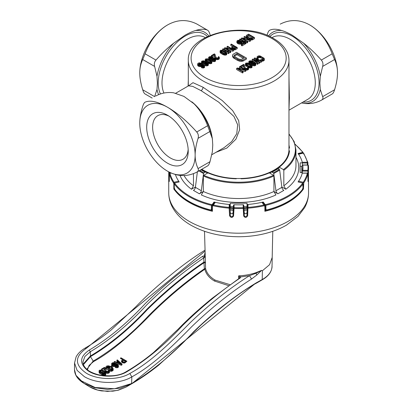<?xml version="1.0" encoding="UTF-8"?>
<svg xmlns="http://www.w3.org/2000/svg" width="412" height="412" viewBox="0 0 412 412"><rect width="100%" height="100%" fill="white"/><g stroke="black" fill="none" stroke-linecap="round" stroke-linejoin="round"><path stroke-width="0.62" d="M276.725 169.054A46.144 26.641 0 0 0 279.403 166.5M201.216 169.595A46.144 26.641 0 0 0 203.039 170.959M201.808 169.255A50.336 29.061 0 0 0 203.044 169.996A50.336 29.061 0 0 0 257.902 176.295A50.336 29.061 0 0 0 288.977 149.443L288.977 93.189M188.691 85.748L192.986 82.678L203.044 87.226L222.212 100.533L232.656 110.591L238.708 120.639L239.655 129.698L235.937 139.158L226.847 148.078L215.976 152.327M288.977 109.422L289.384 97.886L288.977 76.859M188.305 80.361L188.093 86.082M175.749 93.21L188.531 85.825L192.718 86.376L201.071 90.65L218.782 102.202L233.98 116.488L237.678 124.826L236.766 133.679L231.709 141.599L224.18 147.589M196.74 172.175C187.033 177 177.268 176.655 167.452 171.135A39.15 22.603 60 0 1 139.766 123.188C139.756 118.393 140.739 112.79 142.707 106.378C143.448 104.004 144.236 102.603 145.081 102.171C150.323 99.925 157.781 101.599 167.452 107.202C177.278 112.857 187.038 121.123 196.74 132C198.29 133.807 198.738 135.924 198.074 138.344C196.102 144.777 195.123 150.38 195.139 155.154C195.128 159.959 196.107 164.434 198.074 168.57C198.733 170.135 198.29 171.335 196.74 172.175L207.622 165.892C208.462 165.459 209.255 164.058 209.996 161.689L212.355 151.786L212.757 145.009L212.355 138.638A39.969 23.077 -120 0 0 195.643 105.493L194 103.783L183.953 96.403L173.694 92.818C167.504 91.928 161.592 92.952 155.963 95.888L155.659 96.063M195.643 105.493C200.608 111.039 204.599 117.781 207.622 125.717L196.74 132M212.355 138.638L207.622 125.717M139.766 123.188A39.15 22.603 60 0 1 167.452 107.202A39.15 22.603 60 0 1 195.139 155.154A39.15 22.603 60 0 1 167.452 171.135M167.452 115.195A29.365 16.954 -120 0 0 146.687 127.184A29.365 16.954 -120 0 0 167.452 163.147A29.365 16.954 -120 0 0 188.217 151.158A29.365 16.954 -120 0 0 167.452 115.195L167.452 115.195M168.992 116.148A25.168 14.533 -120 0 0 157.832 115.659A25.168 14.533 -120 0 0 153.975 135.826A25.168 14.533 -120 0 0 170.419 158.007A25.168 14.533 -120 0 0 183 159.253A25.168 14.533 -120 0 0 188.16 149.345M337.495 71.755A39.15 22.603 -120 0 0 309.829 25.003C300.003 19.488 290.244 19.143 280.541 23.963L280.242 24.138M268.495 35.968A39.969 23.077 60 0 1 281.638 30.498C276.673 28.902 272.682 28.814 269.659 30.246C268.82 30.673 268.027 32.074 267.285 34.454L267.017 35.344M281.638 30.498C284.507 31.307 288.045 32.878 292.257 35.2L303.587 43.172A39.969 23.077 60 0 1 320.294 76.318L322.653 66.42C323.317 64.004 322.869 61.888 321.319 60.075C315.685 53.642 309.778 48.008 303.587 43.172M158.635 94.636A39.969 23.077 -60 0 1 156.987 89.466L157.389 83.157L156.987 76.318A39.969 23.077 -60 0 1 173.694 43.172L185.117 35.149C189.293 32.852 192.801 31.302 195.643 30.498A39.969 23.077 -60 0 1 208.786 35.968M173.694 43.172C167.509 48.008 161.597 53.642 155.963 60.075C154.407 61.882 153.964 63.994 154.629 66.42L156.987 76.318M197.039 24.138L196.74 23.963C187.033 19.137 177.268 19.488 167.452 25.003C157.775 30.746 150.318 40.34 145.081 53.792L142.707 59.534C140.734 63.69 139.756 68.16 139.766 72.955C139.756 77.744 140.739 83.353 142.707 89.765C143.448 92.134 144.236 93.534 145.081 93.967L152.177 98.071M156.987 89.466L154.618 96.66M210.264 35.344L209.996 34.454C209.255 32.079 208.462 30.679 207.622 30.246L196.89 24.045M196.74 23.963L207.622 30.246C204.599 28.814 200.608 28.902 195.643 30.498M167.452 25.003A39.15 22.603 120 0 0 139.786 71.75M322.653 96.645L334.575 89.765C333.833 92.134 333.04 93.539 332.201 93.967L321.319 100.25C322.869 99.41 323.317 98.21 322.653 96.645L320.294 89.466A39.969 23.077 60 0 1 303.587 103.319L301.533 102.928M320.294 89.466L319.892 83.095L320.294 76.318M334.575 89.765C336.547 83.327 337.526 77.724 337.51 72.955C337.526 68.145 336.542 63.675 334.575 59.534L332.201 53.792C326.958 40.335 319.501 30.735 309.829 25.003M303.587 103.319C309.773 104.21 315.685 103.185 321.319 100.25M264.375 58.798L264.01 59.446L262.727 60.044L260.59 59.673L262.511 59.441L263.453 58.458L260.925 56.707L259.292 56.341L257.886 57.155L258.185 58.849L257.691 59.137L256.964 58.241L257.335 56.449L258.618 55.857L260.039 55.908L264.205 58.313L264.375 59.941L264.01 60.59L262.727 61.182L261.445 61.146M258.834 56.459L258.834 57.598L258.185 57.974M258.834 57.598L260.338 57.608L263.047 59.127M254.189 58.267L254.848 57.886L261.445 60.93L260.945 61.213L255.909 58.88L259.787 61.882L259.127 62.269L253.921 60.023L257.969 62.938L257.469 63.221L252.201 59.416L252.86 59.034L258.319 61.419L254.189 58.267L254.189 59.41L254.812 59.884M252.201 59.416L252.201 60.559L257.469 64.365L257.969 64.076L257.969 62.938M257.876 62.871L259.127 63.407L259.787 63.026L259.787 61.882M259.581 61.723L260.945 62.356L261.445 62.068L261.445 60.93M251.202 64.653L252.602 64.612M253.344 64.262L253.622 62.82L253.339 64.262M253.339 63.134L251.588 63.556L249.533 62.851L248.848 61.496L249.548 60.945L250.882 60.76L252.432 61.177L255.085 62.706L255.806 63.602L255.152 64.56L252.602 64.432L254.935 63.958L255.054 63.453L253.869 62.387L253.869 63.53L253.622 63.386M253.869 63.53L254.657 64.118M252.602 64.432L252.602 65.57L254.611 65.869L255.77 65.199L255.806 63.602M248.812 61.955L248.982 63.381M245.336 63.963L245.743 63.144L247.782 62.984L249.631 63.669L251.948 65.39L252.046 66.208L251.675 66.569L249.631 66.729L246.649 65.39L245.336 63.963L245.464 65.467L247.808 67.197M248.508 67.506L250.259 67.944L251.675 67.712L252.046 67.352L252.077 65.75M243.559 65.132L241.236 66.471L240.608 66.111L243.59 64.385L244.218 64.751L245.398 68.299L247.231 68.402L247.854 67.903L247.633 67.295L248.05 67.058L248.565 68.217L247.159 69.031L244.898 68.588L244.264 67.934L243.559 65.132L243.559 66.275L241.566 67.424M243.559 66.275L244.239 68.969M245.876 70.133L248.112 69.767L248.565 69.36L248.647 67.882M241.164 68.907L239.449 67.918L239.449 66.78L239.944 66.492L245.876 69.916L245.876 71.06L245.13 71.487L241.411 70.591M245.876 69.916L245.13 70.344L238.012 68.629L243.059 71.544L243.059 72.682L242.565 72.97L236.632 69.546L236.632 68.402L237.379 67.975L244.625 69.767L239.449 66.78M246.391 58.02L246.391 59.163L243.08 61.074L239.815 61.259L237.508 60.404L233.434 57.896L232.579 56.444L232.713 54.745L233.192 54.224L236.503 52.309L246.391 58.02L243.08 59.931L243.08 61.074M254.462 37.559L252.474 38.707L250.511 38.821L246.685 36.802L246.175 35.932L246.541 35.283L248.529 34.134L254.462 37.559L254.462 38.702L252.474 39.851L250.486 39.954M246.175 35.932L246.309 37.441M245.768 38.846L244.058 37.858L244.058 36.714L244.553 36.431L250.486 39.856L250.486 40.999L249.739 41.427L246.021 40.531M250.486 39.856L249.739 40.283L242.622 38.563L247.669 41.478L247.669 42.621L247.174 42.91L245.882 42.163M244.62 41.432L241.241 39.485L241.241 38.342L241.988 37.914L249.229 39.706L244.058 36.714M232.471 46.468L230.808 45.505L230.808 44.367L231.302 44.079L237.235 47.504L237.235 48.647L235.247 49.795L233.511 49.837M237.235 47.504L235.247 48.652L234.001 48.791L232.28 48.178L231.678 47.071L231.735 48.631M230.694 51.279L230.2 51.567L224.267 48.142L225.009 47.715L232.255 49.507L227.079 46.515L227.578 46.232L233.511 49.656L232.765 50.084L225.647 48.364L230.694 51.279L230.694 52.422L230.2 52.71L228.907 51.964M227.64 51.232L224.267 49.286L224.267 48.142M229.046 50.331L232.765 51.227L233.511 50.8L233.511 49.656M228.794 48.647L227.079 47.658L227.079 46.515M214.297 54.626L211.979 55.965L211.346 55.599L214.328 53.879L214.961 54.245L216.135 57.793L217.974 57.896L218.592 57.392L218.375 56.789L218.793 56.552L219.308 57.711L217.902 58.525L215.641 58.077L215.002 57.422L214.297 54.626L214.297 55.769L212.216 56.969M214.297 55.769L215.11 58.72M215.388 59.019L216.48 59.611L218.525 59.452L219.308 58.849L219.385 57.371M211.011 60.456L212.412 60.415M213.153 60.07L213.437 58.622L213.148 60.064M213.148 58.937L211.402 59.359L209.347 58.653L208.657 57.299L209.363 56.748L210.692 56.562L212.242 56.98L214.894 58.509L215.615 59.405L214.961 60.363L212.412 60.234L214.745 59.761L214.652 58.942L213.679 58.19L213.679 59.333L213.437 59.189M213.679 59.333L214.467 59.92M212.412 60.234L212.412 61.373L214.42 61.671L215.579 61.002L215.615 59.405M208.621 57.757L208.791 59.184M205.145 59.766L205.552 58.947L207.597 58.787L210.578 60.126L211.758 61.192L211.856 62.011L211.485 62.372L209.44 62.531L206.458 61.192L205.145 59.766L205.274 61.27L206.077 62.047M208.245 63.278L210.069 63.747L211.485 63.515L211.856 63.154L211.892 61.553M246.016 42.436L245.516 42.724L239.583 39.3L240.083 39.011L245.006 41.854L244.62 41.056L245.629 41.638L246.016 43.579L245.516 43.863L244.857 43.481M241.247 41.401L240.438 40.932M238.311 40.762L237.616 41.602L238.836 42.498L240.34 42.508L241.571 41.21L244.857 43.105L242.04 44.733L241.406 44.367L243.811 42.982L241.787 41.813L240.969 42.869L238.883 42.91L237.58 42.348L236.859 41.452L237.183 40.685L238.218 40.232L240.438 40.556L238.311 40.762L238.007 42.081M238.311 41.906L240.438 41.7L240.438 40.556M236.859 41.452L236.859 42.596L238.085 43.78L240.428 44.177L241.468 43.724L241.787 42.956L242.823 43.554M244.857 43.105L244.857 44.249L242.04 45.871L241.406 45.511L241.406 44.367M229.041 52.236L228.542 52.525L222.609 49.1L223.108 48.812L228.027 51.654L227.64 50.856L228.65 51.438L229.041 53.38L228.542 53.668L226.657 52.576M226.76 53.406L225.766 53.982L223.675 53.73L221.362 52.587L220.049 51.16L220.183 52.664L222.501 54.384L224.344 55.069L225.766 55.12L226.76 54.549L226.796 52.947L226.76 54.549M201.422 61.918L201.741 61.146L203.404 60.77L204.62 61.089L202.786 61.27L202.786 62.413L205.634 61.96L207.185 62.377L208.158 63.129L208.41 63.561L208.091 64.334L206.34 64.756L202.941 63.371L201.422 61.918L201.674 63.494L202.992 64.54M204.259 65.23L206.34 65.899L207.674 65.714L208.374 65.163L208.41 63.561M204.568 66.219L203.41 66.888L201.483 66.543L201.483 67.686L203.41 68.031L204.568 67.362L204.646 65.884L204.568 67.362M201.483 66.543L203.605 66.049L203.425 65.276L202.215 64.957L200.804 65.477L199.382 65.426L198.079 64.864L197.564 63.994L197.935 63.345L199.135 62.799L201.396 63.242L199.351 63.402L199.351 64.54L198.934 64.782M199.351 64.54L201.396 64.385L201.396 63.242M197.564 63.994L197.739 65.621L198.713 66.368L200.217 66.667L202.215 66.095L203.198 66.28M258.185 57.706L257.691 57.994L257.691 59.137M257.691 57.994L257.139 57.582L257.139 58.725M257.139 57.582L256.964 57.098M264.298 59.132L264.298 60.276M264.01 59.446L264.01 60.59M263.268 59.874L263.268 61.017M262.727 60.044L262.727 61.182M262.14 60.09L262.14 61.228M261.306 59.987L261.306 60.863M260.59 59.673L260.59 60.533M263.453 58.458L263.453 58.751M263.242 58.144L263.242 59.014M262.82 57.804L262.82 58.942M260.925 56.707L260.925 57.85M260.338 56.465L260.338 57.608M259.797 56.341L259.797 57.484M259.292 56.341L259.292 57.479M258.092 56.887L258.092 57.623M260.945 61.213L260.945 62.356M259.127 62.269L259.127 63.407M257.469 63.221L257.469 64.365M250.965 63.484L250.965 64.473M251.588 63.556L251.588 64.699M250.166 63.211L250.166 63.978M249.533 62.851L249.533 63.628M249.069 62.387L249.069 63.422M255.77 64.061L255.77 65.199M255.481 64.37L255.481 65.513M255.152 64.56L255.152 65.704M254.611 64.725L254.611 65.869M253.818 64.746L253.818 65.889M253.066 64.602L253.066 65.74M255.054 63.453L255.054 63.747M254.837 63.139L254.837 64.014M254.544 62.871L254.544 64.014M253.869 62.387L253.617 62.243L253.622 62.82M252.922 63.371L252.922 64.246M252.381 63.536L252.381 64.679M250.455 62.902L252.211 63.051L252.906 62.212L251.686 61.316L250.264 61.259L249.564 62.104L250.455 62.902M250.264 61.259L249.96 62.578M250.264 62.403L252.541 62.861L252.525 61.707M249.682 61.594L249.682 62.274M250.64 61.192L250.64 62.33M251.14 61.192L251.14 62.336M251.686 61.316L251.686 62.459M252.144 61.486L252.144 62.629M252.819 61.97L252.819 62.665M252.906 62.212L252.906 62.511M252.046 66.208L252.046 67.352M251.675 66.569L251.675 67.712M251.052 66.785L251.052 67.923M250.259 66.806L250.259 67.944M249.631 66.729L249.631 67.872M248.961 66.533L248.961 67.676M248.498 66.363L248.498 67.475M247.782 66.044L247.782 67.187M246.649 65.39L246.649 66.533M246.098 64.978L246.098 66.121M245.804 64.71L245.804 65.853M245.464 64.324L245.464 65.467M250.898 64.978L247.411 63.345L246.371 63.51L246.088 64.112L248.07 65.735L250.002 66.368L251.33 65.894L250.898 64.978L250.975 66.224M250.223 64.488L250.223 65.632L250.898 66.116M246.438 64.627L248.503 64.73L250.223 65.632M251.325 65.606L251.325 65.899M246.371 63.51L246.371 64.529M246.912 63.345L246.912 64.483M247.411 63.345L247.411 64.488M248.503 63.592L248.503 64.73M249.342 63.978L249.342 65.122M247.849 67.614L247.849 67.908M247.633 67.295L247.633 68.135M248.565 68.217L248.565 69.36M248.112 68.624L248.112 69.767M247.782 68.814L247.782 69.958M247.159 69.031L247.159 70.174M246.577 69.077L246.577 70.215M245.737 68.974L245.737 69.834M245.15 68.732L245.15 69.499M244.898 68.588L244.898 69.35M244.476 68.248L244.476 69.108M244.264 67.934L244.264 68.984M241.236 66.471L241.236 67.238M240.608 66.111L240.608 66.873M245.13 70.344L245.13 71.487M243.059 71.544L242.565 71.827L242.565 72.97M242.565 71.827L236.632 68.402M243.08 59.931L242.179 60.209L242.179 61.352M242.179 60.209L241.205 60.286L241.205 61.424M241.205 60.286L239.815 60.116L239.815 61.259M239.815 60.116L238.697 59.791L238.697 60.93M238.697 59.791L237.508 59.261L237.508 60.404M237.508 59.261L234.351 57.443L234.351 58.581M234.351 57.443L233.434 56.753L233.434 57.896M233.434 56.753L232.873 56.109L232.873 57.253M232.873 56.109L232.579 55.306M241.818 59.204L244.301 57.768L236.941 53.519L234.114 55.393L234.474 56.398L238.332 58.787L240.222 59.395L241.818 59.204M234.356 56.223L236.941 54.657L243.312 58.339M234.454 54.951L234.454 56.094M236.941 53.519L236.941 54.657M252.474 38.707L252.474 39.851M251.933 38.872L251.933 40.016M251.351 38.919L251.351 40.062M250.511 38.821L250.511 39.959M249.842 38.625L249.842 39.485M249.126 38.306L249.126 39.073M247.236 37.214L247.236 37.976M246.685 36.802L246.685 37.662M246.345 36.416L246.345 37.466M251.717 38.27L253.205 37.41L248.786 34.86L247.092 35.983L247.73 36.925L249.626 38.017L251.717 38.27M252.216 37.981L248.786 35.999L247.504 36.745M247.298 35.72L247.298 36.57M248.786 34.86L248.786 35.999M249.739 40.283L249.739 41.427M247.669 41.478L247.174 41.767L247.174 42.91M247.174 41.767L241.241 38.342M231.678 47.071L233.46 45.897L230.808 44.367M235.247 48.652L235.247 49.795M234.711 48.817L234.711 49.96M234.001 48.791L234.001 49.934M233.243 48.642L233.243 49.502M232.785 48.472L232.785 49.234M232.28 48.178L232.28 48.946M231.982 47.916L231.982 48.776M231.729 47.478L231.729 48.621M234.217 46.335L232.641 47.241L232.904 47.967L234.16 48.405L236.107 47.426L234.217 46.335L234.217 47.473L233.135 48.101M232.641 47.241L232.641 47.73M235.118 47.998L234.217 47.473M230.2 51.567L230.2 52.71M232.765 50.084L232.765 51.227M211.346 55.599L211.346 56.691M211.979 55.965L211.979 56.887M218.587 57.103L218.587 57.397M218.375 56.789L218.375 57.629M219.308 57.711L219.308 58.849M218.854 58.118L218.854 59.261M218.525 58.308L218.525 59.452M217.902 58.525L217.902 59.663M217.315 58.566L217.315 59.709M216.48 58.468L216.48 59.611M215.893 58.226L215.893 59.364M215.641 58.077L215.641 59.22M215.219 57.737L215.219 58.828M215.002 57.422L215.002 58.566M210.774 59.287L210.774 60.276M211.402 59.359L211.402 60.502M209.976 59.014L209.976 59.781M209.347 58.653L209.347 59.431M208.879 58.19L208.879 59.225M215.579 59.864L215.579 61.002M215.291 60.173L215.291 61.316M214.961 60.363L214.961 61.506M214.42 60.533L214.42 61.671M213.627 60.549L213.627 61.692M212.875 60.404L212.875 61.543M214.863 59.256L214.863 59.549M214.652 58.942L214.652 59.817M214.353 58.674L214.353 59.817M213.679 58.19L213.426 58.046L213.437 58.622M212.731 59.174L212.731 60.049M212.195 59.338L212.195 60.482M210.264 58.705L212.02 58.859L212.716 58.015L211.495 57.119L210.074 57.067L209.378 57.907L210.264 58.705M210.074 57.067L209.77 58.38M210.074 58.205L212.35 58.664M209.497 57.402L209.497 58.077M210.45 56.995L210.45 58.138M210.949 56.995L210.949 58.138M211.495 57.119L211.495 58.262M211.953 57.289L211.953 58.432M212.335 57.51L212.335 58.648M212.628 57.778L212.628 58.468M212.716 58.015L212.716 58.313M211.856 62.011L211.856 63.154M211.485 62.372L211.485 63.515M210.862 62.588L210.862 63.726M210.069 62.609L210.069 63.747M209.44 62.531L209.44 63.675M208.771 62.336L208.771 63.479M208.307 62.166L208.307 63.309M207.597 61.846L207.597 62.614M206.458 61.192L206.458 62.13M205.912 60.78L205.912 61.924M205.614 60.513L205.614 61.656M205.274 60.126L205.274 61.27M210.712 60.78L207.226 59.148L206.18 59.313L205.897 59.915L206.999 61.028L209.811 62.171L211.14 61.697L210.712 60.78L210.784 62.027M210.038 60.291L210.038 61.434L210.712 61.918M206.252 60.43L208.312 60.533L210.038 61.434M211.135 61.409L211.135 61.702M206.18 59.313L206.18 60.332M206.721 59.148L206.721 60.286M207.226 59.148L207.226 60.291M208.312 59.395L208.312 60.533M209.152 59.781L209.152 60.925M239.583 39.3L239.583 40.325M245.516 42.724L245.516 43.863M244.62 41.056L244.62 41.633M240.994 41.545L240.994 42.019M242.04 44.733L242.04 45.871M241.787 41.813L241.787 42.956M241.756 42.271L241.756 43.414M241.468 42.585L241.468 43.724M240.969 42.869L240.969 44.012M240.428 43.039L240.428 44.177M239.635 43.059L239.635 44.197M238.883 42.91L238.883 44.053M238.085 42.642L238.085 43.78M237.58 42.348L237.58 43.492M237.116 41.89L237.116 43.033M239.939 40.845L239.939 41.983M239.269 40.644L239.269 41.787M238.769 40.644L238.769 41.787M237.817 41.051L237.817 41.9M222.609 49.1L222.609 50.212M228.542 52.525L228.542 53.668M227.64 50.856L227.64 51.433M220.049 51.16L220.456 50.341L222.501 50.182L225.482 51.521L226.796 52.947M226.389 53.766L226.389 54.909M225.766 53.982L225.766 55.12M224.973 54.003L224.973 55.141M224.344 53.926L224.344 55.069M223.675 53.73L223.675 54.873M223.216 53.56L223.216 54.703M222.501 53.241L222.501 54.384M221.362 52.587L221.362 53.73M220.817 52.175L220.817 53.318M220.518 51.907L220.518 53.05M220.183 51.521L220.183 52.664M225.616 52.175L222.13 50.542L221.09 50.707L220.806 51.309L221.903 52.422L224.715 53.565L226.044 53.091L225.616 52.175L225.688 53.426M224.942 51.691L224.942 52.829L225.616 53.313M221.156 51.824L223.216 51.933L224.942 52.829M226.044 52.803L226.044 53.096M221.09 50.707L221.09 51.727M221.63 50.542L221.63 51.68M222.13 50.542L222.13 51.685M223.216 50.789L223.216 51.933M224.056 51.176L224.056 52.319M204.62 61.089L204.62 62.047M204.208 61.326L204.208 62.202M203.662 61.203L203.662 62.346M203.162 61.203L203.162 62.341M202.786 61.27L202.292 61.558L202.292 62.238M202.292 61.558L202.385 62.377L203.61 63.278L203.6 62.696L203.6 63.273M203.6 62.696L203.888 62.387M208.374 64.02L208.374 65.163M208.091 64.334L208.091 65.472M207.674 64.571L207.674 65.714M207.133 64.736L207.133 65.879M206.34 64.756L206.34 65.899M205.588 64.612L205.588 65.75M204.79 64.339L204.79 65.482M203.827 63.881L203.827 64.931M202.941 63.371L202.941 64.509M202.143 62.809L202.143 63.953M201.674 62.351L201.674 63.494M204.532 63.618L206.587 64.324L207.54 63.922L207.658 63.417L206.896 62.686L205.392 62.392L204.434 62.799L204.532 63.618M205.016 62.464L204.713 63.778M205.016 63.602L207.267 64.081M204.434 62.799L204.434 63.479M205.392 62.392L205.392 63.536M205.892 62.392L205.892 63.536M206.438 62.516L206.438 63.659M206.896 62.686L206.896 63.829M207.148 62.835L207.148 63.973M207.447 63.103L207.447 63.973M207.658 63.417L207.658 63.711M203.724 65.539L203.724 65.838M203.425 65.276L203.425 66.147M203.173 65.127L203.173 66.27M202.714 64.957L202.714 66.1M202.215 64.957L202.215 66.095M201.839 65.024L201.839 66.167M201.339 65.312L201.339 66.456M200.804 65.477L200.804 66.62M200.217 65.523L200.217 66.667M199.382 65.426L199.382 66.564M198.713 65.23L198.713 66.368M198.079 64.864L198.079 66.008M197.739 64.478L197.739 65.621M200.902 63.53L200.902 64.669M200.438 63.355L200.438 64.499M199.81 63.283L199.81 64.421M199.351 63.402L198.692 63.783L198.692 64.633M198.692 63.783L198.491 64.334L199.084 64.869L202.956 64.524L204.048 65.06L204.646 65.884M204.362 66.481L204.362 67.625M203.95 66.723L203.95 67.867M203.41 66.888L203.41 68.031M202.699 66.862L202.699 68.006M201.947 66.713L201.947 67.856M302.712 152.965L302.717 152.388L303.016 152.425M295.234 144.566A69.355 40.041 180 0 1 302.717 152.388L298.067 153.501A64.318 37.137 180 0 1 302.413 162.869L300.163 162.869L300.163 172.556L302.413 172.556L302.413 173.061M302.413 165.423L302.413 162.869M302.413 172.556A64.318 37.137 180 0 1 298.067 181.924L302.717 183.036A69.355 40.041 180 0 1 265.179 204.707L265.915 205.336A69.911 40.366 180 0 0 303.016 183.917L303.057 187.898A0.561 0.324 0 0 0 303.016 187.774M302.429 189.489A0.561 0.417 -142.8 0 0 302.681 189.16L303.016 188.027L302.717 183.036M302.681 189.16A69.911 40.366 0 0 1 266.693 209.935L265.915 209.445L265.915 205.336M265.179 205.665L265.179 204.707L263.253 202.019L263.253 202.874M263.253 202.019A64.318 37.137 180 0 1 247.03 204.532L247.03 203.234L230.251 203.234L230.251 208.41A64.318 37.137 180 0 0 233.305 208.601M243.961 208.601A64.318 37.137 180 0 0 247.03 208.41L247.03 204.532M230.251 204.532A64.318 37.137 180 0 1 214.024 202.019L212.098 204.707L212.098 205.665M214.024 202.874L214.024 202.019M211.366 205.336L212.098 204.707A69.355 40.041 180 0 1 174.564 183.036L174.225 183.613L174.225 187.898A0.561 0.324 0 0 0 174.266 188.027L174.266 183.917A69.911 40.366 180 0 0 189.206 196.709A69.911 40.366 180 0 0 211.366 205.336L211.366 209.445L210.676 210.182L212.056 209.62L211.583 210.29L212.407 211.294L212.056 210.151L212.056 205.969A0.561 0.324 180 0 1 212.103 205.845L212.252 205.341L213.395 205.006L215.322 202.323A64.318 37.137 0 0 0 229.196 204.445L229.196 207.38A0.561 0.458 0 0 1 229.757 207.813A0.561 0.319 -3.7 0 1 229.124 208.158L229.613 215.816C230.921 217.871 232.234 217.948 233.558 216.043L234.047 208.446A0.561 0.324 -176.3 0 1 233.527 208.101L233.527 205.032L233.037 212.757C232.111 214.111 231.178 214.049 230.246 212.582L229.757 204.924L229.196 204.445M210.589 209.935A69.911 40.366 0 0 1 189.206 201.504A69.911 40.366 0 0 1 174.6 189.16L174.266 188.027M174.564 183.036L179.215 181.924A64.318 37.137 180 0 1 175.399 174.487A64.318 37.137 0 0 0 178.695 181.172L174.044 182.284A69.355 40.041 180 0 1 169.929 173.153L171.526 173.153M197.379 171.809L195.401 187.326L201.334 190.751A2.796 1.617 120 0 1 199.382 193.805L203.348 191.513L203.348 175.986L203.749 175.301L207.936 172.88A50.897 29.386 0 0 0 236.261 178.798L235.257 178.767M242.019 178.767L241.02 178.798A50.897 29.386 0 0 0 269.345 172.88L273.532 175.301L273.934 175.986L273.934 191.513L277.899 193.805A2.796 1.617 -120 0 1 275.947 190.751L281.88 187.326L279.686 170.105A0.561 0.324 -120 0 0 279.295 169.492L278.038 168.766A1.401 0.809 -120 0 0 277.343 168.699L271.41 172.123A1.401 0.809 60 0 1 272.105 172.19L273.362 172.916A0.561 0.324 60 0 1 273.753 173.529L275.947 190.751M281.829 186.94L285.81 189.237L283.822 185.807L283.822 170.28L283.42 169.59L279.233 167.174A50.897 29.386 0 0 0 289.482 150.818L288.858 151.879C288.142 157.477 284.826 162.575 278.919 167.164M193.46 173.663L193.46 185.807L191.472 189.237L195.453 186.94M300.163 172.556L300.163 166.293L301.847 166.293M247.03 206.659L243.868 206.659M233.398 206.659L230.251 206.659M195.401 187.326A2.796 1.617 -60 0 1 193.449 190.38L199.382 193.805M201.334 190.751L203.528 173.529A0.561 0.324 -60 0 1 203.919 172.916L205.176 172.19A1.401 0.809 -60 0 1 205.871 172.123L207.56 173.097M201.355 169.512L205.871 172.123L201.355 169.512M277.899 193.805L283.832 190.38A2.796 1.617 60 0 1 281.88 187.326M269.721 173.097L277.343 168.699M288.853 147.857L289.482 148.073A50.897 29.386 0 0 0 288.977 145.101M278.831 167.401L279.233 167.174L278.831 167.401L278.831 169.224M269.345 172.88L268.948 173.107M273.934 191.513L275.922 194.948A60.126 34.711 0 0 1 201.355 194.948L203.348 191.513A57.33 33.099 0 0 0 273.934 191.513M208.333 173.107L207.936 172.88M302.877 183.124L303.237 182.284L298.587 181.172A64.318 37.137 0 0 0 302.264 173.164L307.347 173.164A0.561 0.453 13.4 0 1 307.903 173.663L307.97 180.997C308.135 182.207 308.264 181.45 308.367 178.726L308.403 170.82A0.561 0.299 -179.8 0 1 307.846 171.098L307.846 170.341L302.799 170.341A64.318 37.137 0 0 0 302.799 165.094L307.846 165.094A0.561 0.453 -6.5 0 1 308.403 165.526A69.911 40.366 180 0 1 308.552 168.168A69.911 40.366 180 0 1 308.403 170.82A0.561 0.453 -173.5 0 0 307.846 170.341A69.355 40.041 180 0 0 307.846 165.094M302.501 189.041L303.443 189.02L303.757 182.861A69.911 40.366 180 0 0 307.903 173.663A0.561 0.345 -0.5 0 0 307.846 173.462M266.034 210.208A69.355 40.041 180 0 1 265.699 210.29L264.875 211.294L264.875 206.268L264.087 205.763A69.911 40.366 180 0 1 248.142 208.158A0.561 0.319 -176.3 0 1 247.509 207.813L247.509 204.924L247.02 212.582C246.093 214.055 245.166 214.111 244.228 212.757L243.739 205.032L243.178 204.754L243.178 207.669A0.561 0.458 -0 0 1 243.739 208.101A0.561 0.324 176.3 0 1 243.219 208.446L243.708 216.048C245.047 217.933 246.366 217.855 247.653 215.816L248.07 204.445A64.318 37.137 0 0 0 261.955 202.323L263.886 205.006A69.355 40.041 180 0 1 248.07 207.38A0.561 0.458 -0 0 0 247.509 207.813L247.02 215.471C246.093 216.964 245.161 217.042 244.228 215.697L244.228 212.757M174.57 188.289L173.833 189.02A69.911 40.366 180 0 0 189.206 202.421A69.911 40.366 180 0 0 189.417 202.539A69.911 40.366 180 0 0 212.407 211.294L212.407 206.268L213.195 205.763A69.911 40.366 180 0 0 229.124 208.158L229.196 207.38A69.355 40.041 180 0 1 213.395 205.006L213.195 205.763M303.757 153.475A0.561 0.427 145.9 0 0 303.701 153.279L307.893 162.596A0.561 0.453 166.6 0 1 307.903 162.683A0.561 0.299 179.5 0 1 307.908 162.719L307.929 164.996L307.903 162.761M264.875 206.268A0.561 0.324 180 0 0 265.225 205.974L265.179 205.845A0.561 0.324 180 0 1 265.225 205.969L265.225 210.151L264.875 211.294A69.911 40.366 180 0 0 303.443 189.02L302.712 188.289M261.955 202.323L263.098 202.658L265.024 205.336L263.886 205.006L264.087 205.763M248.07 204.445L247.509 204.924M298.587 181.172L298.242 181.965M215.322 202.323L214.183 202.658L212.056 205.969A0.561 0.324 180 0 0 212.407 206.268M302.264 162.271A64.318 37.137 0 0 0 298.587 154.253L303.237 153.14A69.355 40.041 180 0 1 307.352 162.271L302.264 162.271M303.701 153.279L303.237 153.14A0.561 0.427 145.9 0 1 303.696 153.274M179.04 181.965L178.695 181.172M174.405 183.124L174.044 182.284A0.561 0.427 -34.1 0 0 173.524 182.861A69.911 40.366 180 0 1 169.378 173.658A0.561 0.345 -179.5 0 1 169.43 173.452M174.225 184.19A0.561 0.324 180 0 1 173.833 183.999L173.524 182.861M174.781 189.041L173.833 189.02L173.833 183.999M169.311 180.899A0.561 0.345 0.5 0 0 169.311 180.992L169.378 173.658A0.561 0.453 -13.4 0 1 169.929 173.153M169.311 180.992C169.147 182.197 169.018 181.435 168.91 178.715L168.884 171.922M233.037 212.757L233.037 215.697C232.105 217.042 231.173 216.964 230.246 215.471L230.246 212.582M233.558 216.043A0.561 0.324 3.7 0 1 233.037 215.697L233.527 208.101A0.561 0.458 0 0 1 234.083 207.669L234.047 208.446A69.911 40.366 180 0 0 243.219 208.446L243.178 207.669A69.355 40.041 180 0 1 234.083 207.669L234.083 204.754A64.318 37.137 0 0 0 243.178 204.754M234.083 204.754L233.527 205.032M307.367 164.991L307.352 162.271A0.561 0.453 166.6 0 1 307.893 162.596A0.561 0.561 0 0 1 307.908 162.725A0.561 0.299 179.5 0 1 307.352 163.023L302.413 163.023M301.811 172.633L301.805 166.757L302.532 165.202M302.799 170.341L301.8 172.772M272.193 257.428L269.556 264.705L262.367 270.782L261.579 270.396L256.882 274.943L251.526 279.042L249.492 275.654C229.34 288.524 209.698 304.077 190.565 322.313C171.026 342.068 151.086 361.942 129.821 373.468C118.563 380.467 97.701 380.044 86.381 373.241C74.484 364.975 74.464 356.679 86.319 348.351L204.949 251.176M239.516 278.09L212.34 298.164C199.202 308.851 187.8 319.187 178.149 329.167L153.501 352.538C144.504 359.954 135.399 366.33 126.185 371.67C119.619 375.847 110.359 376.872 98.406 374.76C92.448 373.138 88.292 371.021 85.933 368.41C83.909 366.289 82.915 364.126 82.951 361.921L84.887 356.478L90.321 351.75C109.999 339.957 128.874 324.265 146.94 304.679C165.336 286.649 184.246 271.075 203.677 257.964L204.321 257.747L205.068 256.485L204.337 255.816L204.985 252.814M204.321 257.747L204.337 255.816L202.616 256.295C182.593 269.855 163.42 285.676 145.091 303.742C127.282 323.034 108.691 338.468 89.316 350.046C79.629 356.653 79.083 363.482 87.679 370.527C96.954 377.315 116.457 378.247 126.886 371.737C146.26 360.16 164.857 344.726 182.665 325.434C200.989 307.362 220.162 291.547 240.186 277.987L240.845 276.895L238.636 275.865L238.692 278.445M249.492 275.654L240.845 276.895L239.516 278.064L238.636 275.865C244.816 275.54 250.568 274.485 255.893 272.703L255.996 273.285L249.492 275.654M262.367 270.782L262.228 279.521L256.3 282.823C234.855 295.764 213.962 312.075 193.619 331.758C173.849 353.259 153.233 370.501 131.773 383.479L114.551 388.758L95.126 387.496L80.072 380.291L75.89 375.172L74.49 369.574C74.593 374.91 77.708 379.483 83.837 383.289L75.963 375.306M270.452 271.966A33.31 18.88 -179.1 0 1 262.465 279.671A33.31 18.88 -179.1 0 1 262.047 279.908A0.839 0.494 -119.1 0 0 262.228 279.521A33.557 19.019 0.9 0 0 271.992 267.367L272.023 265.349A33.557 19.019 0.9 0 0 272.085 264.329L272.193 257.464M256.3 282.823A0.839 0.494 60.9 0 1 256.115 283.209L254.534 284.115C236.601 294.915 221.017 307.187 200.84 325.145L177.392 348.099L158.311 365.459C149.494 372.494 140.59 378.628 131.603 383.86L131.835 376.872C119.501 384.525 96.743 384.102 84.378 376.661L77.07 370.357L74.546 362.982L76.096 356.916C77.909 353.522 80.85 350.622 84.918 348.212L86.319 348.351M204.924 250.187L204.589 250.398L204.929 250.275M229.875 284.63L215.059 280.078C209.842 276.982 206.685 273.125 205.593 268.506L204.507 231.307M125.804 387.208L118.517 390.138L112.826 391.179L101.831 390.947C97.057 390.21 92.942 388.81 89.497 386.734L97.68 390.087L107.455 391.4L117.281 390.432L125.809 387.208L131.356 384.005L120.34 388.15L107.414 389.412L94.59 387.697L83.842 383.289M254.534 284.115L131.629 383.845M272.018 265.611A33.557 19.019 -179.1 0 1 271.987 267.651L271.719 268.001M261.579 270.396L255.893 272.703M261.502 270.375L255.996 273.285L256.882 274.943M239.485 277.92L240.186 277.987M83.44 364.646L90.455 356.643C110.164 344.926 129.074 329.301 147.197 309.757C165.588 291.583 184.514 275.916 203.981 262.758L203.677 257.964L202.616 256.295M205.202 262.465A0.839 0.494 178.7 0 0 204.367 262.042A0.839 0.494 178.7 0 0 203.775 262.197C184.272 275.376 165.31 291.068 146.883 309.283C128.781 328.802 109.916 344.391 90.28 356.056L83.234 364.017M86.85 369.276L93.117 361.149C112.419 349.773 130.97 334.565 148.773 315.525C166.762 297.531 185.297 281.957 204.383 268.799L205.593 268.506L204.821 269.232L204.383 268.799L203.981 262.758L205.207 262.526L205.217 263.216M228.542 285.604L214.539 281.066C209.332 278.079 206.093 274.135 204.821 269.232C186.332 282.04 168.714 296.707 151.956 313.233C134.688 331.202 113.506 350.71 93.539 361.592L90.455 356.643L90.321 351.75L89.316 350.046M87.421 369.755L89.131 365.377L93.539 361.592M121.432 360.752L121.489 361.757L122.555 362.776L124.46 363.07L124.985 362.869L124.985 362.344L123.013 362.318L121.751 361.587L121.432 360.752L123.152 359.614L120.5 358.085L120.984 357.807L126.917 361.231L124.985 362.344M120.5 358.085L120.5 358.445L122.838 359.794M126.917 361.231L124.985 362.869M114.155 361.746L114.155 362.709L121.37 365.295L121.37 364.429L114.155 361.746L114.634 361.468L116.472 362.158L118.079 361.231L116.884 360.17L117.369 359.892L122.014 364.059L121.37 364.429M116.884 360.17L116.884 360.912L117.564 361.53M122.014 364.059L122.014 364.872L121.37 365.295M112.754 366.196L114.304 366.608L115.612 366.392L116.287 365.804L116.287 364.744L115.082 365.439L112.893 365.099L111.523 363.848L112.224 362.859L113.532 362.689L115.072 363.111L118.193 365.099L118.435 365.98L117.837 366.469L115.324 366.32L117.605 365.877L117.708 365.377L117.193 364.8L116.266 364.172L116.287 364.744M111.523 363.848L111.884 365.537M115.324 366.32L115.324 367.489L117.307 367.762L118.435 367.046L118.455 365.532M116.287 365.223L117.492 366.113M111.626 367.664L112.754 366.968L112.754 365.763L111.626 366.412L110.998 366.047L112.121 365.398L112.754 365.763M106.038 368.812L105.858 366.974L105.858 368.328L106.466 369.152L108.356 370.244L109.561 369.523M109.494 370.903L111.029 371.315L112.131 371.099L113.13 370.347L113.202 368.709L112.131 369.765L110.205 369.858L109.494 369.538L111.374 369.327L112.296 368.652L111.642 367.715L109.159 366.381L107.681 366.361L106.775 367.319L108.083 368.168L108.804 367.751L109.561 368.189L108.356 368.884L106.038 367.452M107.46 367.808L109.159 367.674L112.064 369.348M105.41 372.572L106.672 373.303L108.68 373.154L109.438 372.561L109.504 370.846L108.68 371.758L106.672 371.897L105.189 370.857L104.421 368.096L102.171 369.394L101.543 369.028L104.432 367.36L105.065 367.725L106.317 371.227L108.129 371.346L108.727 370.857L108.495 370.259L108.897 370.028L109.504 370.846M102.676 370.506L104.421 369.476L105.189 372.263M99.076 371.037L99.076 372.443L99.555 373.184L103.376 375.203L105.384 375.069L105.74 374.719L105.766 372.86L105.74 373.308L104.777 373.864L102.253 373.427L99.21 371.392L99.096 370.589L99.452 370.233L100.842 370.017L102.583 370.465L104.983 371.851L105.766 372.86M122.555 362.776L122.555 362.143M123.013 362.941L123.013 362.318M122.05 362.488L122.05 361.854M121.751 362.215L121.751 361.587M121.489 361.757L121.489 361.159M124.46 363.07L124.46 362.503M123.76 363.07L123.76 362.467M123.909 360.052L122.379 360.933L122.658 361.648L123.909 362.091L125.799 361.144L123.909 360.052L123.909 360.412L122.379 361.468M122.379 361.401L122.379 360.933M123.909 360.412L125.49 361.324M117.06 362.406L121.19 363.956L118.502 361.566L117.06 362.406M117.925 362.73L118.502 362.344L119.619 363.363M118.502 362.344L118.502 361.566M113.681 366.541L113.681 365.372M114.304 366.608L114.304 365.449M112.893 366.273L112.893 365.099M112.26 365.48L112.26 364.733M111.791 365.444L111.791 364.28M118.435 367.046L118.435 365.98M118.156 367.375L118.156 366.283M117.837 367.576L117.837 366.469M117.307 367.762L117.307 366.628M116.529 367.792L116.529 366.644M115.782 367.653L115.782 366.489M117.708 365.686L117.708 365.377M117.492 365.944L117.492 365.068M117.193 365.841L117.193 364.8M116.519 365.351L116.519 364.316M116.014 366.134L116.014 365.047M115.612 366.155L115.612 365.279M115.082 366.572L115.082 365.439M113.166 364.795L114.902 364.96L115.566 364.141L114.799 363.415L112.94 363.178L112.27 364.002L113.166 364.795M112.373 364.62L113.8 364.172L115.473 364.944M112.373 364.146L112.373 363.502M112.94 364.265L112.94 363.178M113.305 364.182L113.305 363.111M113.8 364.172L113.8 363.121M114.335 364.29L114.335 363.245M114.799 364.455L114.799 363.415M115.175 364.677L115.175 363.636M115.473 364.615L115.473 363.899M115.566 364.445L115.566 364.141M110.998 366.788L110.998 366.047M111.626 367.154L111.626 366.412M106.466 369.152L106.466 367.792M108.356 370.244L108.356 368.884M105.858 366.974L106.924 365.923L108.85 365.83L112.121 367.437L113.202 368.709M113.13 370.347L113.13 369.044M112.857 370.666L112.857 369.348M112.131 371.099L112.131 369.765M111.606 371.269L111.606 369.924M111.029 371.315L111.029 369.961M110.205 371.217L110.205 369.858M109.494 370.815L109.494 369.538M112.28 368.668L112.28 368.364M112.064 368.931L112.064 368.055M111.642 369.008L111.642 367.715M109.746 367.916L109.746 366.623M109.159 367.674L109.159 366.381M108.624 367.556L108.624 366.253M108.129 367.556L108.129 366.247M107.681 367.674L107.681 366.361M106.96 367.483L106.96 366.778M109.561 369.497L109.561 368.189M108.711 370.872L108.711 370.573M108.495 371.109L108.495 370.259M109.438 372.561L109.438 371.176M109 372.968L109 371.572M108.68 373.154L108.68 371.758M108.073 373.365L108.073 371.964M107.496 373.406L107.496 372.005M106.672 373.303L106.672 371.897M106.085 373.056L106.085 371.655M105.832 372.912L105.832 371.506M105.41 372.257L105.41 371.171M105.189 372.036L105.189 370.857M104.421 369.476L104.421 368.096M102.171 370.311L102.171 369.394M101.543 370.12L101.543 369.028M105.74 374.719L105.74 373.308M105.384 375.069L105.384 373.658M104.777 375.275L104.777 373.864M103.994 375.286L103.994 373.88M103.376 375.203L103.376 373.797M102.712 375.002L102.712 373.602M102.253 374.832L102.253 373.427M101.543 374.513L101.543 373.112M100.404 373.859L100.404 372.453M99.853 373.447L99.853 372.046M99.555 373.184L99.555 371.779M99.21 372.798L99.21 371.392M104.581 372.082L102.181 370.697L100.61 370.44L99.807 370.903L100.255 371.815L102.655 373.195L104.756 373.298L105.019 372.706L104.581 372.082L104.581 373.349M100.085 372.01L102.181 372.108L104.581 373.493M103.906 373.009L103.906 371.598M105.019 373.004L105.019 372.706M100.085 371.567L100.085 370.599M100.61 371.851L100.61 370.44M101.105 371.856L101.105 370.445M102.181 372.108L102.181 370.697M103.021 372.5L103.021 371.088M288.977 93.261L288.977 60.394A50.336 29.061 180 0 1 257.902 87.246A50.336 29.061 180 0 1 203.044 80.943A50.336 29.061 180 0 1 202.735 80.762A50.336 29.061 180 0 1 188.305 60.394L188.305 85.959M201.071 90.65C202.261 89.816 202.92 88.673 203.044 87.226M191.827 101.805A35.653 20.585 60 0 1 211.923 136.248M209.996 131.459L198.074 138.344M198.074 168.57L209.996 161.689M302.98 102.094A38.223 22.068 -120 0 0 319.068 82.817A38.223 22.068 -120 0 0 292.082 36.055A38.223 22.068 -120 0 0 292.041 36.029A38.223 22.068 -120 0 0 269.87 36.591M288.977 110.179L307.893 99.256A35.653 20.585 -120 0 0 313.362 70.684A35.653 20.585 -120 0 0 290.069 39.264A35.653 20.585 -120 0 0 272.239 37.497L271.987 37.646M205.294 37.646L205.042 37.497A35.653 20.585 120 0 0 187.213 39.264A35.653 20.585 120 0 0 161.998 82.936A35.653 20.585 120 0 0 163.955 93.04M207.411 36.591A38.223 22.068 120 0 0 185.287 36.004A38.223 22.068 120 0 0 185.24 36.029A38.223 22.068 120 0 0 158.213 82.843A38.223 22.068 120 0 0 158.213 82.874A38.223 22.068 120 0 0 160.443 93.967M154.629 66.42L142.707 59.534M142.707 89.765L154.629 96.645M155.963 60.075L145.081 53.792M321.319 60.075L332.201 53.792M334.575 59.534L322.653 66.42M205.022 77.518A47.54 27.45 180 0 1 205.022 38.702A47.54 27.45 180 0 1 272.255 38.702A47.54 27.45 180 0 1 272.255 77.518A47.54 27.45 180 0 1 205.022 77.518M303.016 188.027A0.561 0.324 0 0 0 303.057 187.898L302.614 189.365C295.09 198.939 283.085 205.882 266.605 210.182L266.466 210.099M265.225 209.317A0.561 0.324 0 0 0 265.915 209.445M266.693 209.935L266.605 210.182L265.225 209.62L265.699 210.29A0.561 0.422 144.3 0 1 265.246 210.161M230.066 209.77A64.318 37.137 0 0 0 233.218 209.965M244.048 209.965A64.318 37.137 0 0 0 247.2 209.77M211.366 209.445A0.561 0.324 0 0 0 212.056 209.317M210.815 210.099L210.676 210.182C194.196 205.882 182.192 198.939 174.667 189.365A0.561 0.417 142.8 0 0 174.853 189.489M174.266 187.774A0.561 0.324 0 0 0 174.225 187.893L174.667 189.365A0.561 0.417 142.8 0 1 174.6 189.16M285.81 189.237A60.126 34.711 0 0 0 295.971 157.25M179.998 175.378A60.126 34.711 0 0 0 191.472 189.237M247.03 207.627A63.762 36.812 180 0 1 243.919 207.823M233.347 207.823A63.762 36.812 180 0 1 230.251 207.627M199.686 170.475L203.919 172.916M203.528 173.529L198.965 170.892M205.176 172.19L200.943 169.749M273.362 172.916L279.295 169.492M279.686 170.105L273.753 173.529M278.038 168.766L272.105 172.19M283.822 185.807A57.33 33.099 0 0 0 295.971 165.428L295.971 149.901A57.33 33.099 180 0 1 283.822 170.28M288.977 134.291A56.768 32.775 180 0 1 283.42 169.59M289.482 150.818A2.431 1.401 180 0 1 288.92 150.849M288.977 148.042A2.431 1.401 180 0 1 289.482 148.073M273.934 175.986A57.33 33.099 180 0 1 203.348 175.986M273.532 175.301A56.768 32.775 180 0 1 203.749 175.301M236.261 178.798A2.431 1.401 180 0 1 236.21 178.473M241.072 178.473A2.431 1.401 180 0 1 241.02 178.798M184.056 175.548A57.33 33.099 0 0 0 193.46 185.807M168.729 192.831A69.911 40.366 0 0 0 189.206 221.373A69.911 40.366 0 0 0 189.515 221.548A69.911 40.366 0 0 0 265.601 230.071A69.911 40.366 0 0 0 308.552 192.831C308.521 198.064 307.187 203.044 304.55 207.766L298.031 216.346L286.572 225.076C281.097 228.253 274.989 230.802 268.238 232.728C258.937 235.365 249.157 236.704 238.898 236.74C220.569 236.668 204.584 232.826 190.941 225.21C182.773 220.533 176.686 214.698 172.695 207.7C170.084 202.998 168.76 198.038 168.729 192.831L168.729 171.84M307.836 173.344L307.846 171.098L302.532 171.098M307.955 178.988A0.561 0.299 0.2 0 0 308.367 178.726M307.347 173.164A69.355 40.041 180 0 1 303.237 182.284A0.561 0.427 34.1 0 1 303.757 182.861M303.443 183.999A0.561 0.324 180 0 1 303.057 184.19M212.036 210.156A0.561 0.422 -144.3 0 0 212.056 210.125L212.036 210.161A0.561 0.422 -144.3 0 1 211.583 210.29A69.355 40.041 180 0 1 211.248 210.208M169.322 178.978A0.561 0.299 179.8 0 1 168.91 178.715M169.44 172.206L169.445 173.334M229.757 204.924L230.246 215.471A0.561 0.319 176.3 0 1 229.613 215.816M243.739 205.032L244.228 215.697A0.561 0.324 176.3 0 1 243.708 216.048M247.02 212.582L247.02 215.471A0.561 0.319 3.7 0 0 247.653 215.816M301.919 166.324A63.489 36.653 180 0 1 301.919 172.309M251.526 279.042C231.029 292.108 211.042 308.037 191.559 326.824C172.582 346.214 152.589 365.568 131.835 376.872L129.821 373.468M256.753 282.967A25.415 14.405 0.9 0 1 256.681 283.013L256.357 283.193A25.415 14.405 0.9 0 0 256.681 283.013L253.184 284.903M126.185 371.67L126.886 371.737M215.059 280.078L214.539 281.066M211.809 154.732L224.19 147.584M194 103.783C204.002 113.964 210.156 125.789 212.458 139.246M288.977 60.394C288.966 57.17 288.163 54.054 286.572 51.052C283.914 46.159 279.609 41.998 273.656 38.563C244.908 20.44 186.76 33.573 188.305 60.394M295.136 144.226L303.057 152.363L303.057 152.898M247.185 210.007L244.064 210.202M233.202 210.202L230.081 210.002M295.971 149.901L294.189 141.64L288.977 133.921M241.592 178.679C251.768 178.293 260.935 176.346 269.093 172.839M235.69 178.679C225.513 178.293 216.346 176.346 208.189 172.839M308.552 192.831L308.403 165.485A0.561 0.561 0 0 0 307.846 164.991L302.732 164.991M307.985 181.424L307.908 173.617A0.561 0.561 0 0 0 307.362 173.061L302.295 173.061M302.918 152.919L298.412 153.995M171.284 173.05L169.929 173.05A0.561 0.561 0 0 0 169.373 173.607L169.291 181.414M256.681 283.013L262.465 279.671C268.155 276.339 271.328 272.255 271.987 267.429M74.546 362.982L74.49 369.6M204.589 250.398C193.434 257.418 182.408 265.4 171.516 274.356C158.136 285.197 146.301 295.95 136.006 306.605L111.111 330.033C102.475 337.026 93.745 343.088 84.918 348.212M89.497 386.734L83.857 383.299M272.193 257.5L272.775 231.307"/></g></svg>
